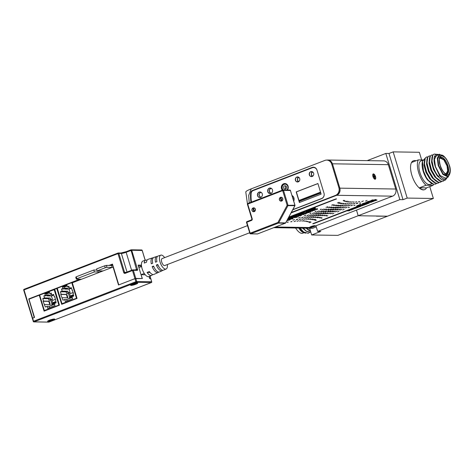 <?xml version="1.0" encoding="UTF-8"?>
<svg xmlns="http://www.w3.org/2000/svg" width="474" height="474" viewBox="0 0 474 474"><rect width="100%" height="100%" fill="white"/><g stroke="black" fill="none" stroke-linecap="round" stroke-linejoin="round"><path stroke-width="0.71" d="M296.837 177.039A2.542 2.263 -89.1 0 0 298.294 181.85A2.542 2.263 -89.1 0 0 296.837 177.039M297.696 176.909A2.542 2.263 -89.1 0 0 297.619 181.986L297.619 176.909M310.76 171.665A2.542 2.263 -89.1 0 0 312.224 176.47A2.542 2.263 -89.1 0 0 310.76 171.665M311.619 171.529A2.542 2.263 -89.1 0 0 311.542 176.606L311.542 171.535M284.939 183.533A3.899 3.472 -89.1 0 0 283.855 183.746A3.899 3.472 -89.1 0 0 282.457 190.121M287.363 190.038A3.899 3.472 -89.1 0 0 287.979 185.867A3.899 3.472 -89.1 0 0 284.85 183.533A3.899 3.472 -89.1 0 0 283.671 183.746A3.899 3.472 -89.1 0 0 282.32 190.175M270.257 188.024A2.808 2.5 -89.1 0 0 269.493 188.178A2.808 2.5 -89.1 0 0 267.822 191.223A2.808 2.5 -89.1 0 0 270.168 193.635M269.315 188.172A2.808 2.5 -89.1 0 0 267.65 191.271A2.808 2.5 -89.1 0 0 270.079 193.635A2.808 2.5 -89.1 0 0 270.927 193.481A2.808 2.5 -89.1 0 0 272.591 190.382A2.808 2.5 -89.1 0 0 270.162 188.018A2.808 2.5 -89.1 0 0 269.315 188.172M260.03 191.97A2.808 2.5 -89.1 0 0 259.272 192.124A2.808 2.5 -89.1 0 0 257.601 195.169A2.808 2.5 -89.1 0 0 259.948 197.581M259.094 192.118A2.808 2.5 -89.1 0 0 257.429 195.217A2.808 2.5 -89.1 0 0 259.859 197.581A2.808 2.5 -89.1 0 0 260.706 197.427A2.808 2.5 -89.1 0 0 262.371 194.328A2.808 2.5 -89.1 0 0 259.942 191.97A2.808 2.5 -89.1 0 0 259.094 192.118M299.408 202.522L321.135 194.133L317.912 183.521L296.185 191.911L299.408 202.522M293.726 201.148A4.195 3.739 -89.1 0 0 292.014 195.507M317.017 170.196A4.225 3.768 -89.1 0 0 313.575 167.523A4.225 3.768 -89.1 0 0 312.295 167.755L253.08 190.625A3.235 2.885 -89.1 0 0 251.137 193.445A36.326 32.362 -89.1 0 0 251.469 202.09M292.831 209.632L321.639 198.505A4.225 3.768 -89.1 0 0 324.068 193.416M317.93 183.58L296.368 191.911L299.574 202.463M316.17 168.56A4.225 3.768 -89.1 0 0 313.758 167.523A4.225 3.768 -89.1 0 0 313.664 167.523M292.778 209.721L321.816 198.505A4.225 3.768 -89.1 0 0 322.557 198.114M375.544 176.595A2.838 1.215 68.9 0 0 374.004 174.106A2.838 1.215 68.9 0 0 372.771 174.628A2.838 1.215 68.9 0 0 372.961 176.553A2.838 1.215 68.9 0 0 374.46 179.006A2.838 1.215 68.9 0 0 375.544 176.595A2.838 1.215 -111.1 0 1 374.738 179.172A2.838 1.215 -111.1 0 1 372.961 176.553A2.838 1.215 -111.1 0 1 372.86 174.319A2.838 1.215 -111.1 0 1 374.146 174.219A2.838 1.215 -111.1 0 1 375.544 176.595M310.997 226.566A2.838 0.438 163.1 0 0 309.593 227.319A2.838 0.438 163.1 0 0 310.737 227.419A2.838 0.438 163.1 0 0 313.581 226.608A2.838 0.438 163.1 0 0 314.937 225.701A2.838 0.438 163.1 0 0 310.997 226.566M275.483 227.005L310.363 227.544A2.08 0.32 163.1 0 0 313.059 226.88L392.608 196.159A5.611 5.001 -89.1 0 0 395.731 189.025L388.33 164.674A5.611 5.001 -89.1 0 0 383.685 160.887L327.759 160.022A5.611 5.001 -89.1 0 0 326.87 160.099M291.066 212.915L336.682 195.294A5.611 5.001 -89.1 0 0 339.888 188.468M332.256 163.382A5.611 5.001 -89.1 0 0 327.759 160.022M321.538 209.235L320.294 209.538M320.661 209.188L320.288 209.508L320.661 209.188M288.577 217.536L336.516 198.914M335.835 199.281C336.901 198.76 336.629 198.754 335.011 199.27L288.796 217.116M335.829 199.252C336.89 198.73 336.617 198.725 335.005 199.24L288.82 217.074M375.23 199.862C376.297 199.341 376.024 199.335 374.407 199.844L313.438 223.426C312.372 223.947 312.65 223.953 314.262 223.444L375.242 199.892C376.303 199.37 376.03 199.364 374.419 199.88L312.757 223.775M313.427 223.396L312.745 223.764M375.242 199.892L375.923 199.524M289.549 219.521L286.971 220.511L289.531 220.031L290.378 219.498L287.398 220.333L289.537 219.492L286.966 220.475M290.372 219.462L287.884 219.989M287.392 220.297L287.896 220.019M289.946 219.64L287.528 220.564M287.682 219.195L291.309 218.36L288.5 218.704L288.773 218.461L287.949 218.396M288.767 218.449L287.937 218.366M291.309 218.36L288.488 218.674M288.767 218.431L288.465 218.324L288.767 218.431M293.116 218.627L291.617 218.603L292.588 218.147L289.762 219.237L292.642 218.81L293.104 218.597L291.694 218.573M289.762 219.237L292.796 218.147M295.889 217.554L298.306 216.624L295.326 217.092L293.714 217.714L295.237 217.513M296.848 216.849L293.714 217.714M294.958 217.542L296.457 216.814M296.043 217.092L296.463 216.843M296.843 216.819L298.306 216.624M294.461 217.501L294.952 217.513M300.54 215.072L300.072 215.255L301.15 215.273L300.7 215.634L297.802 216.132L300.889 215.64L301.648 215.089L300.072 215.255M301.15 215.273L298.264 215.919M301.138 215.243L300.688 215.605M298.27 215.948L297.802 216.132M301.82 215.143L300.534 215.042M304.065 214.396L302.625 214.378L306.939 213.253L305.232 213.229L304.563 213.49L305.013 213.928L301.897 214.515L303.609 214.574L304.053 214.367L302.619 214.349M306.945 213.288L305.232 213.229M305.244 213.259L304.575 213.519M304.995 213.898L302.572 214.254M302.578 214.289L301.908 214.55M305.511 213.839L305.066 213.436M310.914 211.754L308.61 212.559L308.041 212.553L309.741 211.813L307.312 212.542L309.178 211.742L306.637 212.719L308.343 212.749L310.914 211.754L308.118 212.524M309.949 211.819L307.389 212.512M309.38 211.742L306.637 212.719M306.868 212.352L305.807 212.121L311.489 210.563L306.287 211.665L307.537 210.539L305.386 211.368L304.426 212.311L302.993 212.257L301.369 212.885L305.238 212.98L306.868 212.352L305.611 212.299M304.426 212.311L302.993 212.257M303.005 212.287L301.375 212.921M311.489 210.563L306.334 211.623M307.537 210.539L305.38 211.339L304.421 212.281M312.615 211.096L311.24 211.072L314.926 210.207L313.219 210.178L314.132 210.379L310.446 211.214L312.615 211.096L311.371 211.048M312.763 210.355L314.926 210.207M314.001 210.373L311.003 211.001M311.015 211.031L310.458 211.244M315.601 208.88L315.477 208.572L314.031 208.797L309.682 210.13L313.776 208.625L309.735 209.644L308.035 210.444L308.213 210.723L313.972 209.188L309.563 210.758L311.394 210.497L315.601 208.88L315.465 208.542L309.7 209.976M313.972 209.188L313.089 209.644M313.101 209.674L311.809 210.059M311.821 210.089L311.134 210.154M311.145 210.183L309.575 210.788M315.589 208.844L315.465 208.542L315.589 208.844M313.776 208.625L309.723 209.615L308.029 210.409L308.213 210.723M317.639 209.158L316.14 209.135L317.118 208.673L314.286 209.769L317.171 209.336L317.633 209.123L316.217 209.105M314.286 209.769L317.319 208.679M314.066 208.033L315.139 207.914L314.392 208.11M314.623 208.021L313.865 208.193M314.161 208.11L314.576 207.979M315.139 207.914L314.748 207.962M358.326 205.224L356.869 206.054L359.363 205.396L357.39 205.775L358.32 205.195L356.644 205.965M359.719 205.23L357.959 205.603M358.907 205.438L357.355 205.692M360.951 204.78L360.364 204.768L360.951 204.436L359.766 204.762L360.418 204.371L358.859 205.005L360.441 204.738M360.43 204.401L358.859 205.005M361.212 204.442L359.843 204.732M364.755 203.18L362.515 203.595L363.991 203.441L363.327 203.856L364.767 203.216L362.877 203.542M363.7 203.245L362.314 203.838M364.032 203.429L363.078 203.85M366.704 202.451L365.572 202.777M365.324 202.801L365.875 202.617L365.276 202.777M367.018 202.422L366.698 202.422M364.696 202.961L366.669 202.386M365.27 202.754L365.774 202.617M368.126 202.007L367.498 201.995L367.658 201.723L366.438 202.232L367.51 202.244L368.126 202.007L367.451 201.942M367.664 201.752L367.172 201.965M367.006 202.007L366.438 202.232M369.785 201.367L367.83 201.693L369.785 201.367L368.701 201.32M368.707 201.349L367.83 201.693M371.503 200.603L370.372 200.923M371.468 200.532L369.507 201.172M370.117 200.946L370.573 200.769M371.812 200.573L371.492 200.567M372.054 200.395L373.37 199.915L371.652 200.176L372.665 200.093M373.37 199.91L372.043 200.152M372.517 199.892L371.474 200.407M351.163 210.101L350.63 209.923L352.235 209.65L350.399 210.018M352.247 209.68L349.611 210.047M349.622 210.077L349.32 210.195M353.841 209.004L352.52 209.342M352.289 209.33L353.142 209.058M351.986 209.419L353.645 208.939M354.902 208.655L354.143 208.584M354.463 208.4L353.977 208.613M356.175 208.163L355.601 208.003L358.19 207.351L354.813 208.234L355.873 208.282L355.405 208.086M358.202 207.381L355.079 208.133M357.189 207.772L356.401 207.695M359.754 206.782L357.799 207.126L359.754 206.782M359.085 206.759L358.35 207.203M359.393 206.794L358.605 207.073L359.44 206.812M360.039 206.67L357.799 207.126M358.593 207.043L359.428 206.782M360.311 206.457L361.2 206.184L359.037 206.403L360.311 206.457M361.046 206.237L359.339 206.291M359.351 206.32L359.049 206.433M362.758 205.621L361.698 205.526L364.856 204.774L361.265 205.586L362.426 205.752L361.852 205.509M364.867 204.809L363.125 204.869M363.131 204.898L362.663 205.076M363.374 205.248L361.733 205.402M361.745 205.432L361.277 205.615M363.848 205.201L363.143 204.999M366.266 204.264L364.316 204.614L366.266 204.264M365.958 204.294L365.116 204.555L365.946 204.264M364.784 204.661L365.602 204.247M366.556 204.158L364.316 204.614M365.104 204.525L365.922 204.335M367.848 203.589L366.449 203.814M367.048 203.595L366.135 203.95M367.463 203.69L366.876 203.968M368.28 203.429L369.163 203.026L367.575 203.322L368.855 203.115M369.252 203.05L367.854 203.275M368.381 203.032L367.54 203.411M371.308 202.321L370.662 202.309L371.367 201.977L370.016 202.297L370.929 201.912L369.53 202.392L370.739 202.279M370.786 201.942L369.542 202.422M371.515 201.983L370.093 202.268M372.386 201.794L373.275 201.521L371.112 201.74L372.386 201.794M373.127 201.574L371.415 201.622M371.426 201.657L371.124 201.77M376.012 200.502L375.485 200.354L377.055 200.099L376.386 199.904L376.723 200.158L374.229 200.769L375.675 200.632L376.006 200.472L375.55 200.348M377.055 200.099L376.386 199.904M376.392 199.933L376.095 200.046M376.617 200.135L375.497 200.241M375.509 200.277L375.141 200.419M375.598 200.538L374.543 200.615M374.555 200.644L374.229 200.769M292.043 221.554L290.799 221.856M291.166 221.506L290.793 221.826L291.166 221.506M362.954 201.26L361.709 201.569M362.942 201.231L363.315 200.911L362.942 201.231M288.322 222.057L287.084 222.365M287.451 222.016L287.072 222.336L287.451 222.016M366.669 200.751L365.43 201.059M366.657 200.721L367.036 200.401L366.657 200.721M346.731 201.361L345.487 201.669M346.719 201.332L347.098 201.012L346.719 201.332M308.266 221.453L307.022 221.755M307.389 221.405L307.016 221.725L307.389 221.405M348.094 201.699L346.849 202.001M348.082 201.663L348.455 201.349L348.082 201.663M306.909 221.115L305.665 221.423M306.026 221.074L305.653 221.388L306.026 221.074M349.889 201.883L348.645 202.185M349.877 201.853L350.25 201.533L349.877 201.853M305.108 220.931L303.864 221.239M304.231 220.884L303.858 221.204L304.231 220.884M351.88 201.989L350.642 202.291M351.874 201.954L352.247 201.634L351.874 201.954M341.529 203.346L340.208 203.707M340.599 203.334L340.196 203.678M341.541 203.382L341.938 203.002M313.515 219.432L312.176 219.735M313.51 219.403L313.912 219.059M312.579 219.391L312.182 219.764M343.099 203.607L341.748 203.974M342.145 203.595L341.736 203.939M343.105 203.636L343.508 203.257M311.975 219.178L310.606 219.48M311.963 219.142L312.372 218.798M311.015 219.13L310.612 219.509M345.013 203.755L343.597 204.14M344.017 203.737L343.585 204.104M345.025 203.784L345.445 203.387M310.097 219.029L308.663 219.349M310.091 219L310.523 218.633M309.095 218.982L308.675 219.379M297.494 219.45L296.209 219.77L297.885 219.118L296.594 219.403M297.488 219.421L297.879 219.089L297.488 219.421M296.6 219.438L296.209 219.77M356.632 203.352L356.241 203.678L357.526 203.364L356.241 203.678M356.62 203.316L357.911 203.002L357.526 203.364M294.117 219.823L292.873 220.126M294.105 219.794L294.484 219.474L294.105 219.794M360.88 202.991L359.636 203.299M360.003 202.943L359.63 203.263L360.003 202.943M347.069 203.844L345.605 204.235M346.044 203.826L345.593 204.205M347.075 203.873L347.513 203.464M302.951 217.353L301.612 217.649M302.945 217.317L303.348 216.974M302.015 217.305L301.618 217.679M352.093 205.432L350.772 205.793M351.163 205.42L350.76 205.763M352.105 205.461L352.502 205.088M299.906 217.584L298.667 217.892M299.9 217.554L300.273 217.234L299.9 217.554M355.085 205.23L353.847 205.532M354.208 205.183L353.835 205.503L354.208 205.183M336.344 205.366L334.922 205.746M335.343 205.349L334.917 205.716M336.356 205.396L336.777 204.999M318.777 217.418L317.343 217.773L319.198 217.021L317.337 217.738M318.765 217.388L319.198 217.021M317.764 217.37L317.343 217.773M337.073 205.562L336.611 205.953L338.134 205.58L336.605 205.923M338.584 205.159L337.067 205.532M317.053 217.234L315.536 217.607L317.053 217.234M317.645 216.885L315.524 217.578M339.034 205.675L338.543 206.089L340.16 205.692L340.652 205.278L339.023 205.639L338.537 206.06M340.64 205.242L339.023 205.639M315.091 217.128L313.48 217.525L315.091 217.128M315.571 216.677L313.468 217.495M341.079 205.74L340.557 206.184L342.287 205.757L342.809 205.313L341.067 205.71L340.545 206.154M342.951 205.349L341.067 205.71M324.026 215.403L322.504 215.777L324.026 215.403M324.607 215.036L322.498 215.747M332.013 207.505L331.527 207.92L333.139 207.523L331.516 207.89M333.767 207.15L332.007 207.476M322.113 215.297L320.501 215.694L322.113 215.297M322.593 214.846L320.489 215.664M334.028 207.576L333.483 208.045L335.308 207.594L335.859 207.126L333.471 208.015M336.019 207.174L334.022 207.547M320.098 215.226L320.649 214.758L318.818 215.202L318.267 215.676L320.098 215.226M320.637 214.722L318.261 215.64M308.408 215.249L307.016 215.557M308.402 215.22L308.817 214.864M307.436 215.202L307.028 215.587M328.601 210.806L325.348 211.919L328.601 210.806M328.802 210.865L325.336 211.884M325.555 211.374L326.148 210.871L323.582 211.86L325.555 211.374M326.136 210.841L323.576 211.831M346.672 207.535L345.303 207.902M345.712 207.517L345.291 207.873M346.684 207.565L347.092 207.179M305.517 215.421L304.278 215.723M305.505 215.386L305.884 215.072L305.505 215.386M349.474 207.393L348.236 207.701M348.603 207.351L348.224 207.665L348.603 207.351M336.113 207.624L335.521 208.133L337.488 207.648L338.081 207.144L336.102 207.594L335.509 208.098M338.075 207.108L336.102 207.594M324.85 209.413L324.358 209.828L325.976 209.431L326.462 209.016L324.352 209.798M326.456 208.981L324.838 209.384M329.282 213.389L327.664 213.786L329.282 213.389M329.91 213.016L327.658 213.756M328.192 209.467L328.743 208.993L326.361 209.911L328.192 209.467M328.903 209.046L326.355 209.881M325.934 213.336L325.389 213.804L327.214 213.353L327.765 212.885L325.928 213.306L325.377 213.774M327.759 212.856L325.928 213.306M333.459 209.532L332.872 210.035L335.432 209.046L333.459 209.532M335.42 209.016L332.861 210.006M330.431 209.496L331.024 208.993L328.458 209.982L330.431 209.496M331.184 209.034L328.452 209.952M323.695 213.3L323.108 213.804L325.075 213.324L325.668 212.814L323.695 213.3M325.656 212.785L323.096 213.774M313.853 213.116L312.437 213.501M312.858 213.104L312.425 213.472M313.865 213.146L314.286 212.749M341.256 209.668L339.828 210.018L341.683 209.265L339.822 209.988M341.25 209.632L341.683 209.265M340.255 209.621L339.828 210.018M311.211 213.217L309.972 213.525M310.34 213.176L309.96 213.496L310.34 213.176M343.78 209.591L342.542 209.899M343.769 209.561L344.148 209.241L343.769 209.561M332.659 209.532L333.293 208.993L331.178 209.508L330.544 210.053L332.659 209.532M333.465 209.034L331.172 209.478L330.538 210.018M333.021 211.493L332.529 211.908L334.146 211.511L334.632 211.096L332.523 211.872M334.626 211.06L333.009 211.457M330.811 211.457L330.265 211.919L332.073 211.475L332.618 211.013L330.26 211.89M332.772 211.06L330.805 211.428M328.565 211.422L327.972 211.925L329.94 211.445L330.532 210.936L327.961 211.896M330.704 210.989L328.553 211.392M318.724 211.238L317.302 211.623M317.728 211.22L317.296 211.588M318.729 211.268L319.156 210.871M316.354 211.232L315.115 211.54M315.483 211.191L315.109 211.505L315.483 211.191M296.712 216.12L296.167 215.706L293.554 216.079L289.004 217.839L289.543 218.259L292.18 217.88L296.854 215.866M288.998 217.803L293.542 216.049L296.155 215.676L296.706 216.091M290.704 217.406L292.547 217.436L295 216.535L294.538 216.334L290.71 217.436L292.553 217.471L295 216.535L294.538 216.334M290.71 217.436L291.16 217.602M294.988 216.499L294.532 216.304M303.484 213.507L302.933 213.093L300.32 213.466L295.77 215.226L296.315 215.646L298.946 215.267L303.621 213.235M303.473 213.478L302.922 213.063L300.309 213.436L295.61 215.457M297.471 214.793L299.313 214.823L301.766 213.922L301.304 213.721L297.476 214.823L299.325 214.858L301.766 213.922L301.304 213.721M297.476 214.823L297.927 214.989M301.754 213.887L301.298 213.691M313.592 208.406L315.317 207.742L313.581 208.376M314.914 208.08L315.305 207.707L313.989 208.033M314.831 208.045L314.078 208.068L315.145 207.808M314.078 208.068L313.752 208.305M314.908 208.05L315.305 207.707L314.908 208.05M368.434 201.379L367.688 201.616M374.501 200.869L372.831 201.438M374.187 200.988L373.109 201.302L374.187 200.988M373.103 201.272L374.395 201.023M349.883 210.592L348.609 210.575L348.971 210.332L347.596 210.9L349.581 210.711L348.686 210.545M348.983 210.361L347.596 210.9M323.624 209.348L322.202 209.727M322.628 209.33L322.196 209.698M323.629 209.378L324.056 208.981M327.232 207.031L325.994 207.339M327.22 207.002L327.599 206.682L327.22 207.002M329.057 207.274L327.664 207.582M329.045 207.245L329.466 206.889M328.085 207.233L327.676 207.618M332.843 204.869L331.599 205.171M332.831 204.833L333.21 204.519L332.831 204.833M334.478 205.177L333.133 205.473M334.466 205.141L334.875 204.804M333.542 205.129L333.145 205.503M338.632 202.629L337.393 202.937M338.626 202.599L338.999 202.279L338.626 202.599M339.899 203.073L338.614 203.393L340.285 202.712L338.993 203.032M339.894 203.044L340.285 202.712L339.894 203.044M339.005 203.062L338.614 203.393M344.426 200.395L343.188 200.698M343.555 200.348L343.176 200.668L343.555 200.348M345.327 200.976L344.083 201.278M344.45 200.929L344.077 201.249L344.45 200.929M322.972 213.276L323.606 212.731L320.857 213.792L322.972 213.276M323.594 212.702L320.851 213.762M320.744 213.241L321.336 212.731L318.777 213.721L320.744 213.241M321.325 212.702L318.765 213.691M318.504 213.205L319.055 212.737L317.224 213.187L316.679 213.656L318.504 213.205M319.049 212.702L316.668 213.62M315.163 213.152L314.671 213.567L316.288 213.17L316.78 212.755L315.151 213.122L314.665 213.537M316.91 212.785L315.151 213.122M316.662 215.137L316.069 215.64L318.036 215.16L318.629 214.651L316.057 215.611M318.801 214.704L316.65 215.107M314.487 215.119L313.936 215.593L315.767 215.143L316.318 214.675L313.93 215.557M316.466 214.71L314.481 215.089M312.277 215.125L311.785 215.54L313.403 215.143L311.779 215.51M313.883 214.698L312.271 215.095M311.862 217.027L311.335 217.471L313.071 217.045L313.592 216.6L311.329 217.436M313.587 216.565L311.856 216.991M309.635 217.027L309.149 217.442L310.76 217.045L309.137 217.412M311.24 216.6L309.629 216.997M307.282 217.068L306.82 217.459L308.343 217.086L306.814 217.43M308.793 216.665L307.276 217.039M305.771 217.169L304.349 217.554M304.77 217.157L304.344 217.525M305.783 217.205L306.204 216.802M308.088 218.893L306.625 219.29M307.063 218.881L306.613 219.261M308.094 218.929L308.533 218.514M305.76 218.917L304.338 219.296M304.764 218.899L304.332 219.266M305.766 218.947L306.192 218.55M303.253 218.994L301.902 219.361M302.299 218.982L301.891 219.326M303.265 219.024L303.662 218.644M300.516 219.189L299.189 219.545M299.586 219.172L299.183 219.515M300.528 219.219L300.919 218.846M303.135 220.813L301.891 221.115M303.129 220.777L303.502 220.463L303.129 220.777M300.777 220.848L299.532 221.157M300.765 220.819L301.138 220.499L300.765 220.819M298.193 220.967L296.955 221.269M298.187 220.931L298.561 220.617L298.187 220.931M295.272 221.234L294.028 221.542M295.261 221.204L295.634 220.884L295.261 221.204M335.699 209.567L335.148 210.035L336.978 209.585L337.529 209.117L335.693 209.532L335.142 210.006M337.689 209.164L335.693 209.532M339.046 209.615L337.429 210.012L339.046 209.615M339.662 209.23L337.417 209.982M339.716 207.648L340.267 207.179L338.436 207.63L337.891 208.098L339.716 207.648M340.427 207.227L337.879 208.068M341.932 207.642L340.314 208.039L341.932 207.642M342.56 207.268L340.302 208.009M344.231 207.6L342.714 207.973L344.231 207.6M344.687 207.179L342.702 207.944M344.568 205.746L342.957 206.143L344.568 205.746M345.202 205.372L342.945 206.107M346.921 205.698L345.404 206.077L346.921 205.698M347.377 205.278L345.392 206.042M349.427 205.586L347.993 205.935L349.848 205.183L347.987 205.906M349.415 205.55L349.848 205.183M348.414 205.538L347.993 205.935M349.433 203.838L347.999 204.158M349.421 203.808L349.859 203.441M348.431 203.79L348.005 204.187M351.898 203.761L350.523 204.063M351.886 203.725L352.295 203.382M350.932 203.713L350.535 204.093M354.611 203.565L353.266 203.861M354.599 203.536L355.008 203.192M353.669 203.518L353.278 203.891M354.297 201.936L353.059 202.238M353.42 201.888L353.047 202.208L353.42 201.888M356.881 201.817L355.636 202.125M356.004 201.77L355.63 202.09L356.004 201.77M359.802 201.551L358.563 201.853M358.925 201.503L358.551 201.823L358.925 201.503M333.536 213.549L332.292 213.857M333.524 213.519L333.903 213.199L333.524 213.519M331.569 213.407L330.135 213.727M331.563 213.377L331.996 213.01M330.568 213.359L330.141 213.756M327.836 215.747L326.598 216.055M326.965 215.706L326.586 216.026L326.965 215.706M326.106 215.474L324.731 215.848M325.14 215.463L324.726 215.818M326.112 215.51L326.521 215.125M322.231 217.916L320.987 218.224M321.354 217.868L320.981 218.188L321.354 217.868M320.649 217.578L319.322 217.939M319.719 217.56L319.316 217.904M320.655 217.607L321.052 217.234M316.436 220.155L315.198 220.457M315.566 220.108L315.186 220.428L315.566 220.108M314.303 219.693L313.912 220.025L315.204 219.711L313.912 220.025M314.298 219.663L315.583 219.349L315.204 219.711M310.642 222.389L309.404 222.697M310.636 222.359L311.009 222.039L310.636 222.359M309.747 221.808L308.503 222.116M309.735 221.779L310.115 221.459L309.735 221.779M338.626 211.576L337.381 211.884M338.614 211.546L338.993 211.226L338.614 211.546M336.38 211.54L334.946 211.86M336.374 211.511L336.807 211.143M335.379 211.499L334.952 211.896M323.304 211.339L323.849 210.877L322.042 211.321L321.502 211.783L323.304 211.339M323.837 210.847L321.491 211.754M321.094 211.309L319.482 211.706L321.094 211.309M321.728 210.936L319.47 211.671M330.123 207.381L329.661 207.772L331.178 207.399L329.649 207.742M331.634 206.978L330.111 207.351M309.919 215.184L309.457 215.575L310.974 215.202L309.445 215.546M311.566 214.852L309.907 215.155M144.286 273.457L141.696 274.458A3.715 1.588 -111.1 0 1 140.944 274.375M138.882 267.591A3.715 1.588 -111.1 0 1 139.018 267.526L141.608 266.524M252.002 210.426A1.979 1.766 90.9 0 1 255.344 209.135A1.979 1.766 90.9 0 1 252.002 210.426M279.411 199.844A1.979 1.766 90.9 0 1 282.753 198.553A1.979 1.766 90.9 0 1 279.411 199.844M294.893 205.651L287.943 205.663L287.149 205.325L282.682 190.613L247.736 204.11L252.204 218.804L251.949 219.018M251.587 219.847L251.481 220.451L246.836 222.247L250.165 233.19L277.918 222.478L278.398 223.094L250.645 233.812L257.548 233.919L285.301 223.201L278.398 223.094A0.652 0.581 90.9 0 0 278.706 222.816L277.918 222.478L287.149 205.325L294.899 205.224L290.432 190.512L283.523 190.406L287.996 205.118A0.652 0.581 90.9 0 1 287.943 205.663L278.706 222.816L285.615 222.922L294.846 205.769A0.652 0.581 -89.1 0 0 294.899 205.224L294.917 205.307M285.668 222.816L285.615 222.922A0.652 0.581 90.9 0 1 285.301 223.201L285.354 223.195A0.652 0.652 0 0 0 285.692 222.893L294.923 205.74A0.652 0.652 0 0 0 294.97 205.242L290.432 190.512A0.652 0.581 -89.1 0 0 289.892 190.074L282.99 189.967A0.652 0.581 -89.1 0 0 282.788 190.003L282.682 190.613L283.523 190.406A0.652 0.581 -89.1 0 0 282.99 189.967A0.652 0.652 0 0 0 282.741 190.015L247.801 203.506L247.487 204.324M281.769 201.017A1.819 1.618 90.9 0 1 281.639 201.023L281.052 201.012A1.819 1.618 90.9 0 1 280.288 197.617L280.59 197.622A1.819 1.618 90.9 0 1 280.869 197.48M282.036 200.858A1.819 1.618 90.9 0 1 281.615 201L281.313 200.994A1.819 1.618 90.9 0 1 281.052 201.012M281.106 197.38A1.819 1.618 90.9 0 1 281.87 200.78L280.845 197.403A1.819 1.618 90.9 0 1 281.106 197.38L281.698 197.391A1.819 1.618 90.9 0 1 281.823 197.397M281.313 200.994L280.288 197.617M281.615 201L280.59 197.622M253.703 207.968A1.819 1.618 90.9 0 1 254.467 211.363L253.436 207.985A1.819 1.618 90.9 0 1 253.703 207.968L254.289 207.973A1.819 1.618 90.9 0 1 254.419 207.979M254.627 211.445A1.819 1.618 90.9 0 1 254.206 211.582L253.181 208.204A1.819 1.618 90.9 0 1 253.454 208.068A1.819 1.618 90.9 0 1 253.46 208.062M254.36 211.605A1.819 1.618 90.9 0 1 254.236 211.605L253.643 211.6A1.819 1.618 90.9 0 1 252.879 208.199L253.181 208.204M254.206 211.582L253.91 211.576A1.819 1.618 90.9 0 1 253.643 211.6M253.91 211.576L252.879 208.199M162.173 258.585A3.721 1.588 68.9 0 0 162.043 258.626A3.721 1.588 68.9 0 0 161.835 262.395A3.721 1.588 68.9 0 0 164.484 265.6A3.721 1.588 68.9 0 0 164.727 265.564A3.721 1.588 68.9 0 0 164.851 265.511M153.244 257.844A7.857 3.354 68.9 0 0 152.462 257.892A7.857 3.354 68.9 0 0 151.301 263.787L152.729 263.248A7.785 3.324 -111.1 0 1 153.884 257.423L156.633 256.511A7.643 3.265 68.9 0 0 155.496 262.205L156.918 261.672A7.566 3.235 -111.1 0 1 158.055 256.043L160.804 255.136A7.424 3.17 68.9 0 0 160.046 262.033A7.424 3.17 68.9 0 0 166.155 268.983A7.424 3.17 68.9 0 0 167.316 264.557M157.415 256.47A7.643 3.265 68.9 0 0 156.633 256.511M152.462 257.892L148.012 259.367A8.088 3.454 68.9 0 0 146.531 262.205L144.232 263.064A8.206 3.508 -111.1 0 1 145.743 260.113A8.206 3.508 -111.1 0 1 147.053 260.202M164.638 257.631A7.424 3.17 68.9 0 0 160.804 255.136M158.737 272.058A7.857 3.354 -111.1 0 1 158.126 272.55L153.837 274.452A8.088 3.454 -111.1 0 1 149.375 271.572L147.082 272.432A8.206 3.508 68.9 0 0 151.65 275.424L149.002 276.597A8.348 3.567 -111.1 0 1 142.135 268.782A8.348 3.567 -111.1 0 1 142.988 261.026L145.743 260.113M151.65 275.424A8.206 3.508 68.9 0 0 152.563 274.476M162.748 270.275A7.643 3.265 -111.1 0 1 162.138 270.767A7.643 3.265 -111.1 0 1 156.349 265.019L157.777 264.48A7.566 3.235 68.9 0 0 163.506 270.162L166.155 268.983M158.126 272.55A7.857 3.354 -111.1 0 1 152.154 266.595L153.582 266.062A7.785 3.324 68.9 0 0 159.489 271.94L162.138 270.767M162.209 258.626A3.715 1.588 68.9 0 0 161.978 258.656L247.481 225.636M153.801 266.601L153.748 266.619A4.456 1.902 68.9 0 0 154.251 267.555M152.154 266.595L153.748 266.619M157.984 264.984L157.842 265.037A4.456 1.902 68.9 0 0 158.831 266.672M156.349 265.019L157.842 265.037M150.045 272.479L147.082 272.432M141.459 265.162L138.13 265.114L142.212 278.534L134.954 278.647L118.79 284.886L112.474 264.107L109.044 265.428M72.19 282.664L79.91 279.678L78.648 279.66L28.766 298.922L34.258 317.533L32.611 318.167L33.547 321.242L135.884 281.716L134.954 278.647L135.795 278.439L136.731 281.509L151.674 281.74L150.815 278.688L149.855 278.653L149.192 276.514M78.648 279.66L78.506 279.192M125.189 273.332A1.298 1.161 -89.1 0 1 123.72 272.526L117.973 253.62L24.026 289.904L32.611 318.167L32.285 318.362L34.531 317.426L28.991 299.183L39.259 295.213L44.1 311.134L59.434 305.215L54.723 289.241L56.75 288.459L61.709 304.332L77.049 298.413L72.303 282.8L113.067 267.058L118.518 284.993L134.954 278.647L132.483 270.518L125.189 273.332L125.249 272.734L132.507 269.943M141.542 266.044L138.396 265.997M28.766 298.922L29.619 298.934M110.312 265.452L112.616 264.563M79.91 279.678L79.768 279.21M39.668 295.219L39.259 295.213M54.297 319.008A3.715 0.569 -16.9 0 1 54.664 319.079A3.715 0.569 -16.9 0 1 52.336 320.436A3.715 0.569 -16.9 0 1 48.028 321.425A3.715 0.569 -16.9 0 1 47.619 321.218A3.715 0.569 -16.9 0 1 50.44 319.849A3.715 0.569 -16.9 0 1 54.297 319.008M137.312 282.996A3.715 0.569 -16.9 0 1 137.679 283.067A3.715 0.569 -16.9 0 1 135.351 284.424A3.715 0.569 -16.9 0 1 131.043 285.419A3.715 0.569 -16.9 0 1 130.634 285.206A3.715 0.569 -16.9 0 1 133.455 283.837A3.715 0.569 -16.9 0 1 137.312 282.996A3.715 0.569 163.1 0 0 133.544 283.808A3.715 0.569 163.1 0 0 130.652 285.17A3.715 0.569 163.1 0 0 131.043 285.419A3.715 0.569 163.1 0 0 135.434 284.394A3.715 0.569 163.1 0 0 137.644 283.049A3.715 0.569 163.1 0 0 137.312 282.996M149.98 276.164L150.738 278.671L149.701 278.653L149.073 276.567M151.692 281.829L150.762 278.753M141.062 274.76L142.354 278.54L135.795 278.439L133.33 270.31L137.253 270.37A1.298 0.557 68.9 0 0 137.472 269.149L131.725 250.242L142.176 250.485M141.193 274.713L145.263 274.772M113.375 267.063L113.067 267.058M57.348 288.47L56.75 288.459M49.474 320.193A3.715 0.569 163.1 0 0 47.637 321.182A3.715 0.569 163.1 0 0 49.136 321.307A3.715 0.569 163.1 0 0 52.851 320.246A3.715 0.569 163.1 0 0 54.629 319.055A3.715 0.569 163.1 0 0 49.474 320.193M49.563 320.359L50.517 320.377L48.739 321.064L51.927 320.4L52.762 320.074L51.802 320.063L53.58 319.375L49.563 320.359M51.838 320.063L51.927 320.4M50.884 320.045L50.967 320.383M50.457 320.039L50.517 320.377M136.151 283.357L133.413 284.027L132.578 284.353L133.538 284.364L131.76 285.052L134.942 284.388L135.777 284.062L134.817 284.05L136.151 283.357M134.853 284.05L134.942 284.388M133.899 284.033L133.982 284.37M133.472 284.027L133.538 284.364M96.933 270.056L93.805 270.008L76.261 276.78L76.847 278.718L76.332 279.156L75.745 277.219L76.261 276.78M100.192 272.029L94.391 271.94L93.805 270.008M94.391 271.94L76.847 278.718M76.332 279.156L81.534 279.239M80.681 279.565L80.574 279.222M101.163 271.655L100.944 270.927M112.172 267.407L106.97 267.324L105.258 267.745L97.176 270.867L102.982 270.956M112.83 265.262A1.979 0.302 -16.9 0 1 111.597 265.47L106.383 265.387L106.97 267.324M105.258 267.745L104.665 265.813L96.589 268.93L97.176 270.867M104.665 265.813L106.383 265.387M76.96 298.116L61.975 303.704L57.277 288.245L71.764 282.652L72.646 282.67M76.456 298.11L71.764 282.652M62.414 286.717L66.87 284.993L67.415 286.776L68.854 286.219L69.477 288.281L71.224 287.605L73.458 293.37L73.032 293.536L73.778 296.001L72.012 296.688L72.629 298.715L65.329 301.535L64.713 299.503L62.941 300.19L60.719 294.455L61.152 294.289L60.394 291.788L62.141 291.113L61.513 289.051L62.953 288.5L64.677 288.524L64.251 287.12L62.414 286.717L62.953 288.5M61.975 303.704L63.297 303.721M71.983 290.106L72.469 290.112M67.059 285.615L63.202 287.102M62.195 297.719L67.906 297.808L66.864 294.378L61.152 294.289M60.394 291.788L66.105 291.877L66.532 293.282L68.357 293.311L69.642 297.548M60.719 294.455L66.431 294.544L67.421 297.802M71.29 288.311L69.056 289.17L70.105 292.636L68.357 293.311M72.226 297.394L66.674 299.532L64.713 299.503M71.444 288.311L69.477 288.281M67.172 285.994L64.251 287.12M62.141 291.113L67.853 291.202L66.105 291.877M66.864 294.378L66.431 294.544M70.105 292.636L68.28 292.606L66.532 293.282M68.28 292.606L67.853 291.202M66.674 299.532L67.077 300.86M70.377 296.404L69.607 293.862L73.192 292.482M64.571 288.565L64.737 289.104L69.056 289.17M61.513 289.051L63.238 289.081L64.677 288.524M64.737 289.104L69.317 287.742M68.926 298.667L70.845 295.681L71.343 295.486L71.491 295.972M70.039 298.235L71.959 295.249L72.457 295.053L72.605 295.545M73.381 294.698L71.153 297.808M67.195 288.565L66.005 287.979L64.671 288.494M67.415 286.776L69.032 286.8M66.005 287.979L66.176 288.548M71.343 295.486L69.429 298.472M72.457 295.053L70.543 298.039M73.429 294.852L72.326 296.564M72.089 296.937L71.657 297.613M73.695 295.735L73.44 296.132M73.577 295.338L72.943 296.327M59.351 304.924L44.343 310.511L39.65 295.059L54.788 289.472M58.823 304.918L54.131 289.466M44.781 293.524L49.243 291.806L49.782 293.584L51.222 293.027L51.85 295.089L53.598 294.413L54.356 296.914L54.788 296.748L56.145 302.815L54.38 303.496L54.996 305.523L47.696 308.343L47.08 306.311L45.314 306.998L43.087 301.263L43.519 301.097L42.761 298.596L44.509 297.921L43.886 295.865L45.326 295.308L47.05 295.332L46.624 293.927L44.781 293.524L45.326 295.308M44.343 310.511L45.664 310.529M54.356 296.914L54.842 296.92M49.426 292.422L45.575 293.91M44.562 304.527L50.274 304.616L49.231 301.186L43.519 301.097M42.761 298.596L48.472 298.685L48.899 300.089L50.73 300.119L52.016 304.355M43.087 301.263L48.798 301.351L49.788 304.61M53.657 295.118L51.423 295.977L52.478 299.444L50.73 300.119M54.593 304.201L49.047 306.346L47.08 306.311M53.811 295.118L51.85 295.089M49.545 292.802L46.624 293.927M44.509 297.921L50.22 298.01L48.472 298.685M49.231 301.186L48.798 301.351M52.478 299.444L50.647 299.414L48.899 300.089M50.647 299.414L50.22 298.01M49.047 306.346L49.45 307.667M52.75 303.212L51.974 300.67L55.559 299.29M46.944 295.373L47.104 295.912L51.423 295.977M43.886 295.865L45.605 295.889L47.05 295.332M47.104 295.912L51.684 294.555M51.293 305.475L53.212 302.489L53.716 302.293L53.864 302.779M52.407 305.043L54.326 302.057L54.83 301.861L54.978 302.353M55.754 301.505L53.526 304.616M49.569 295.373L48.378 294.787L47.039 295.302M49.782 293.584L51.399 293.607M48.378 294.787L48.549 295.355M53.716 302.293L51.796 305.28M54.83 301.861L52.91 304.853M55.796 301.66L54.7 303.372M54.457 303.751L54.024 304.421M56.068 302.548L55.814 302.939M55.944 302.145L55.31 303.135M285.952 186.081A1.689 1.505 -89.1 0 0 285.911 188.812M286.468 186.88A1.689 1.505 -89.1 0 0 283.618 187.982A1.689 1.505 -89.1 0 0 286.468 186.88M286.782 190.027A3.253 2.897 -89.1 0 0 287.783 186.377A3.253 2.897 -89.1 0 0 285.093 184.185A3.253 2.897 -89.1 0 0 282.303 188.492A3.253 2.897 -89.1 0 0 283.227 189.973M261.358 192.491A2.317 2.062 -89.1 0 0 259.118 195.158A2.317 2.062 -89.1 0 0 261.287 197.101L261.121 197.107M271.412 188.534L271.572 188.534A2.317 2.062 -89.1 0 0 269.428 191.597A2.317 2.062 -89.1 0 0 271.513 193.155L271.341 193.161M299.242 201.373L320.803 193.042M299.153 201.083L320.72 192.758M298.964 200.461L320.531 192.136M292.114 195.839L293.714 197.374M292.861 198.298L294.022 198.316M314.013 225.725A2.838 0.438 -16.9 0 1 314.967 225.713A2.838 0.438 -16.9 0 1 313.67 226.572A2.838 0.438 -16.9 0 1 310.565 227.449A2.838 0.438 -16.9 0 1 309.581 227.348A2.838 0.438 -16.9 0 1 311.228 226.483A2.838 0.438 -16.9 0 1 314.013 225.725M312.23 226.507L313.818 225.932L312.887 226.4L314.031 226.217L311.418 227.135L310.754 227.242L311.691 226.773L310.547 226.957L312.23 226.507M374.33 176.156L375.023 176.162L375.278 177.009L374.584 176.998L375.023 178.449L374.62 178.443L374.182 176.992L373.482 176.98L373.228 176.138L373.921 176.15L373.482 174.699L373.885 174.705L374.33 176.156L373.725 176.221M375.023 176.162L374.205 176.375L374.413 177.063M374.205 176.375L373.773 176.369M373.631 175.19L373.885 174.705M373.293 176.364L373.921 176.15M375.023 178.449L374.555 178.236M374.223 177.134L374.584 176.998M260.048 192.171L260.872 192.183M269.362 192.314L269.783 192.32M273.741 227.674L312.68 228.278L316.271 226.892M275.27 227.087L310.257 227.627A2.08 0.32 163.1 0 0 312.953 226.963L315.939 225.808M283.932 184.439L285.218 183.557M270.541 193.593L269.031 190.4L270.536 188.054M260.321 197.54L258.81 194.346L260.315 192.006M291.314 212.447L335.474 195.395A6.109 5.445 90.9 0 0 338.869 187.627L331.759 164.211A6.109 5.445 90.9 0 0 326.699 160.094A6.109 5.445 90.9 0 0 324.85 160.431L251.238 188.859A10.831 1.665 163.1 0 0 245.781 192.023L247.446 203.838M335.474 195.395L336.297 195.407L291.089 212.867M326.699 160.094L327.522 160.111A6.109 5.445 90.9 0 1 332.582 164.229L339.692 187.639A6.109 5.445 -89.1 0 1 336.297 195.407M292.736 209.804L321.615 198.653A4.296 3.828 -89.1 0 0 324.003 193.196L316.988 170.095A4.296 3.828 -89.1 0 0 313.433 167.198A4.296 3.828 -89.1 0 0 312.135 167.435L252.624 190.412A3.3 2.945 -89.1 0 0 250.645 193.274A36.326 32.362 -89.1 0 0 250.971 202.279M251.238 188.859L248.666 195.484L249.235 202.955M313.658 167.209A4.296 3.828 -89.1 0 0 312.585 167.441L253.075 190.424A3.3 2.945 -89.1 0 0 251.09 193.279A36.326 32.362 -89.1 0 0 251.398 202.12M303.698 232.853L302.803 233.202A12.235 5.226 -111.1 0 1 295.652 228.018M299.995 228.083L303.638 232.017L308.242 233.285L309.421 232.533M299.841 228.077L303.769 232.242L308.272 233.279M306.625 228.184L310.506 231.164M306.465 228.184L308.538 230.127L310.535 231.265M303.259 228.13L306.151 231.051L310.843 232.284M303.105 228.13L306.281 231.276L310.778 232.307M315.927 225.772L317.639 231.395L358.19 215.735L356.478 210.112L358.19 215.735L376.427 216.02M317.639 231.395L320.797 231.448L311.661 234.974L309.617 228.231M311.661 234.974L337.838 235.377L387.525 216.191L376.48 216.185M305.54 233.208L302.388 232.106L298.733 228.065M299.278 228.071L303.769 232.242M302.602 228.124L306.281 231.276M306.056 228.178L308.787 230.305M302.341 232.076A13.076 5.587 -111.1 0 1 302.299 232.041A13.076 5.587 -111.1 0 1 299.639 229.386M438.687 165.562L437.798 158.831L439.736 155.164C441.804 154.974 442.722 154.234 446.704 159.495L449.411 165.402C451.449 171.049 449.565 176.168 447.829 176.115L443.03 173.78L438.687 165.562M440.073 165.225C438.604 159.448 439.167 156.278 441.762 155.709C444.725 156.361 447.225 159.578 449.275 165.367C450.738 171.144 450.176 174.314 447.586 174.876C444.624 174.231 442.118 171.013 440.073 165.225M438.527 154.554L434.267 157.208L434.172 157.735A13.082 5.587 -111.1 0 1 438.438 154.589M435.553 184.119L433.26 184.19L431.044 183.077L427.607 180.025A13.171 5.623 -111.1 0 1 423.181 171.191A13.171 5.623 -111.1 0 1 422.328 162.072L422.488 161.338L425.16 158.168M436.708 183.379L435.612 184.096L433.378 184.149L428.407 180.398L426.197 177.258L423.454 170.913L422.488 161.338M433.503 184.25A15.476 6.612 -111.1 0 1 433.035 185.37L426.493 187.894A15.476 6.612 -111.1 0 1 424.71 189.6A15.476 6.612 -111.1 0 1 419.478 187.787L426.025 185.257A15.476 6.612 -111.1 0 1 418.655 172.524A15.476 6.612 -111.1 0 1 418.317 159.892L411.776 162.422A15.476 6.612 -111.1 0 1 413.559 160.722A15.476 6.612 -111.1 0 1 416.018 160.781M424.568 189.647A15.476 6.612 -111.1 0 1 424.431 189.707A15.476 6.612 -111.1 0 1 411.829 175.155A15.476 6.612 -111.1 0 1 413.281 160.828A15.476 6.612 -111.1 0 1 413.417 160.775M432.081 183.716L430.232 184.427A12.65 5.404 -111.1 0 1 419.934 172.542A12.65 5.404 -111.1 0 1 421.119 160.834L422.844 160.165M450.3 170.599L448.191 177.051L445.406 178.129L440.18 175.587L435.446 166.629L434.474 159.294L436.59 155.3L439.374 154.228L445.276 157.587M448.191 177.051L442.894 174.432L438.231 165.55L437.271 158.12L439.374 154.228M439.57 158.707L440.305 158.132L443.83 159.845L447.029 165.888L447.681 170.841L446.253 173.531L445.323 173.603M440.316 157.273L444.138 159.542L447.403 165.894L448.137 171.144L446.834 174.159M426.197 177.258A14.279 6.097 68.9 0 0 428.289 180.446M438.059 183.154L435.766 183.225L433.55 182.111L430.795 179.48L426.47 172.115L424.343 163.98L424.491 159.928L425.131 158.221L426.523 157.001M439.214 182.407L438.118 183.13L435.884 183.177L430.913 179.433L426.588 172.068L424.455 163.933L425.249 158.18L426.582 156.977L427.909 156.864M440.571 182.182L438.272 182.253L436.056 181.139L433.301 178.508L428.976 171.144L426.849 163.015L427.003 158.956L427.637 157.255L429.029 156.035M441.721 181.441L440.624 182.164L438.391 182.212L433.42 178.467L429.094 171.102L426.967 162.967L427.755 157.208L429.089 156.011L430.416 155.893M443.077 181.216L440.779 181.287L438.563 180.173L435.807 177.543L431.482 170.178L429.355 162.043L429.509 157.99L430.143 156.29L431.536 155.063M444.316 180.387L443.131 181.192L440.897 181.24L435.926 177.495L431.601 170.13L429.474 162.001L430.262 156.242L431.595 155.039L432.922 154.927M434.172 157.735C433.811 160.218 434.172 163.174 435.251 166.605L439.594 175.576L438.438 176.452L439.054 177.24A14.279 6.097 68.9 0 0 441.276 179.35C437.887 176.826 435.197 172.749 433.206 167.121L431.861 161.077L432.015 157.024L432.649 155.318L434.042 154.097M439.054 177.24C436.631 174.527 434.723 171.138 433.325 167.073L431.98 161.03L432.768 155.271L434.101 154.074L436.459 154.281M429.764 186.632L433.366 198.482L387.525 216.191L358.19 215.735L399.855 199.643L385.818 153.44L388.982 153.487L393.159 151.876L419.33 152.278L421.659 159.945M367.19 160.633L385.818 153.44M447.255 177.412A13.082 5.587 -111.1 0 1 439.594 175.576M438.438 176.452A14.232 6.079 68.9 0 0 441.869 179.711L437.312 175.955L433.449 169.443L431.536 162.25L432.015 157.024M427.607 180.025L431.044 183.077M388.982 153.487L403.019 199.69L399.855 199.643M393.159 151.876L407.196 198.079L433.366 198.482M407.196 198.079L403.019 199.69M422.938 159.963L418.317 159.892M426.025 185.257L433.035 185.37M426.493 187.894L419.478 187.787M435.251 166.605L434.042 161.279L434.267 157.208M438.563 180.173L434.806 176.921L430.943 170.409L429.029 163.216L429.509 157.99M436.056 181.139L432.3 177.892L428.437 171.375L426.523 164.182L427.003 158.956M433.55 182.111L429.794 178.858L425.93 172.346L424.017 165.153L424.491 159.928M441.869 179.711L445.293 180.167L447.432 177.341M336.682 195.294L392.608 196.159M339.828 188.16L395.731 189.025M332.44 163.808L388.33 164.674M251.481 220.451A1.298 1.161 -89.1 0 0 252.204 218.804M251.498 219.877L246.901 221.642L251.54 219.853L251.878 218.994L247.41 204.3A0.652 0.652 0 0 1 247.801 203.506L282.705 190.038M257.637 233.883L257.548 233.919A0.652 0.581 90.9 0 1 257.352 233.955L250.45 233.848A0.652 0.581 90.9 0 0 250.645 233.812L250.165 233.19L249.839 233.386A0.652 0.652 0 0 0 250.45 233.848A0.652 0.581 90.9 0 1 249.911 233.409L246.51 222.442L246.901 221.642A0.652 0.652 0 0 0 246.51 222.442L246.587 222.46M285.413 223.147L257.595 233.913A0.652 0.652 0 0 1 257.352 233.955M290.455 190.595L290.503 190.536A0.652 0.652 0 0 0 289.892 190.074M145.162 260.309L142.153 250.402A0.652 0.581 90.9 0 0 141.613 249.964L131.185 249.804A0.652 0.581 90.9 0 1 131.725 250.242L126.137 252.281A3.674 0.563 -16.9 0 1 121.374 253.454L118.82 253.412L124.561 272.319L126.25 272.349M120.639 253.051A0.652 0.581 90.9 0 1 120.834 253.015L126.244 251.67L130.901 249.875M23.771 290.118L24.085 289.3L117.996 253.045M120.983 253.039A4.325 0.664 163.1 0 0 126.161 251.706M131.606 270.281L126.137 252.281L126.197 251.682L130.942 249.851L136.607 269.931M127.02 272.046L121.374 253.454A0.652 0.581 90.9 0 0 120.834 253.015L118.281 252.974A0.652 0.581 -89.1 0 0 118.085 253.009L24.085 289.3A0.652 0.652 0 0 0 23.7 290.1L33.293 321.455A0.652 0.581 90.9 0 0 34.027 321.858L48.97 322.089L151.313 282.569L136.37 282.338L34.027 321.858L33.547 321.242L33.221 321.431A0.652 0.652 0 0 0 33.832 321.893L48.775 322.124A0.652 0.652 0 0 0 49.018 322.083L48.97 322.089A0.652 0.581 90.9 0 1 48.775 322.124M135.197 269.907L137.472 269.149M132.483 270.518L133.33 270.31A0.652 0.581 90.9 0 0 132.791 269.872A0.652 0.652 0 0 0 132.542 269.913L132.483 270.518M136.518 269.967A0.652 0.581 90.9 0 1 136.713 269.931L132.791 269.872A0.652 0.581 90.9 0 0 132.59 269.907L125.1 272.757A0.652 0.581 90.9 0 1 124.561 272.319L123.72 272.526M117.973 253.62L118.82 253.412A0.652 0.581 -89.1 0 0 118.281 252.974A0.652 0.652 0 0 0 118.038 253.021L117.973 253.62M136.713 269.931A0.652 0.581 90.9 0 1 137.253 270.37M141.418 249.999A0.652 0.581 90.9 0 1 141.613 249.964A0.652 0.652 0 0 1 142.224 250.426L145.222 260.285M136.731 281.509L135.884 281.716L136.37 282.338A0.652 0.581 90.9 0 0 136.731 281.509M151.674 281.74A0.652 0.581 90.9 0 1 151.313 282.569L151.36 282.557A0.652 0.652 0 0 0 151.745 281.763L151.674 281.74M151.419 282.51L49.059 322.053M100.701 271.833L100.423 270.915M112.184 267.401L111.597 265.47M298.768 177.655A1.949 1.736 90.9 0 1 299.094 177.566A1.949 1.949 0 0 0 298.987 181.418M312.692 172.275A1.949 1.736 90.9 0 1 313.024 172.186A1.949 1.949 0 0 0 312.917 176.038M331.759 164.211L332.582 164.229M338.869 187.627L339.692 187.639M253.075 190.424L252.624 190.412M251.09 193.279L250.645 193.274M312.585 167.441L312.135 167.435M440.056 165.225C439.019 162.41 438.373 155.756 441.75 155.679C445.21 155.863 448.623 162.558 449.293 165.367C450.33 168.181 450.97 174.829 447.592 174.912C444.138 174.728 440.725 168.033 440.056 165.225M440.512 157.167A9.083 3.881 -111.1 0 1 447.906 165.704A9.083 3.881 -111.1 0 1 447.053 174.112L445.833 173.911C443.658 172.678 441.78 169.793 440.192 165.26C439.279 161.042 439.131 158.666 439.742 158.132L440.512 157.167M164.662 265.582L249.65 232.764M150.815 278.688L150.039 276.141M285.093 184.185L286.758 184.208M250.343 213.952L248.032 206.344M295.527 228.012L296.902 229.843"/></g></svg>
